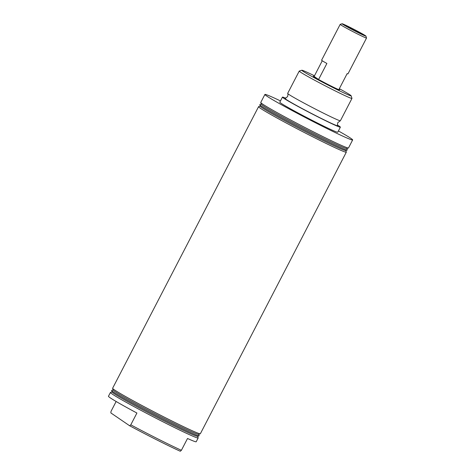 <?xml version="1.0" encoding="UTF-8"?>
<svg xmlns="http://www.w3.org/2000/svg" width="475" height="475" viewBox="0 0 475 475"><rect width="100%" height="100%" fill="white"/><g stroke="black" fill="none" stroke-linecap="round" stroke-linejoin="round"><path stroke-width="0.71" d="M299.238 71.072L287.66 93.415A29.699 1.14 27.4 0 0 287.666 93.486A29.699 1.14 27.4 0 0 321.45 112.153A29.699 1.14 27.4 0 0 340.326 120.781A29.699 1.14 27.4 0 0 340.391 120.745L351.969 98.408A29.699 1.14 -152.6 0 1 333.034 89.817A29.699 1.14 -152.6 0 1 299.238 71.072A29.699 1.14 -152.6 0 1 299.28 71.042L301.839 70.235A27.793 1.069 27.4 0 0 333.432 87.804A27.793 1.069 27.4 0 0 351.156 95.802A27.793 1.069 27.4 0 0 339.34 88.683M112.094 391.923L110.497 392.427A49.418 1.894 27.4 0 0 110.432 392.475A49.418 1.894 27.4 0 0 166.66 423.664A49.418 1.894 27.4 0 0 198.17 437.956A49.418 1.894 27.4 0 0 198.176 437.879L197.665 436.276M158.579 439.256A49.418 1.894 27.4 0 0 181.397 450.294L180.292 451.25A47.987 1.841 -152.6 0 1 157.563 440.277A47.987 1.841 -152.6 0 1 129.687 425.79L130.791 424.834A49.418 1.894 27.4 0 0 158.579 439.256M198.17 437.956L196.205 441.75A49.418 1.894 -152.6 0 1 187.518 438.49L181.397 450.294M113.121 389.939L111.714 390.385A49.275 1.894 27.4 0 0 111.649 390.515L112.124 392.017A48.153 1.847 27.4 0 0 166.927 422.328A48.153 1.847 27.4 0 0 197.57 436.305L199.072 435.83A49.275 1.894 27.4 0 0 199.138 435.706L198.692 434.298M111.649 390.515A49.275 1.894 27.4 0 0 167.717 421.527A49.275 1.894 27.4 0 0 199.072 435.83M260.241 106.127L258.637 106.632A49.418 1.894 27.4 0 0 258.572 106.679L112.617 388.259A49.418 1.894 27.4 0 0 112.611 388.342L113.151 390.034A48.153 1.847 27.4 0 0 167.954 420.351A48.153 1.847 27.4 0 0 198.598 434.328L200.29 433.788A49.418 1.894 27.4 0 0 200.355 433.74L346.317 152.16A49.418 1.894 27.4 0 0 346.317 152.083L345.806 150.48M112.611 388.342A49.418 1.894 27.4 0 0 168.845 419.449A49.418 1.894 27.4 0 0 200.29 433.788M351.156 95.802L351.969 98.355A29.699 1.14 -152.6 0 1 351.969 98.408M261.262 104.144L259.855 104.589A49.275 1.894 27.4 0 0 259.789 104.72L260.27 106.222A48.153 1.847 27.4 0 0 261.992 107.665A48.153 1.847 27.4 0 0 307.871 132.881A48.153 1.847 27.4 0 0 345.711 150.51L347.213 150.035A49.275 1.894 27.4 0 0 347.284 149.91L346.833 148.503M258.572 106.679A49.418 1.894 27.4 0 0 260.342 108.241A49.418 1.894 27.4 0 0 314.806 137.863A49.418 1.894 27.4 0 0 346.317 152.16M259.789 104.72A49.275 1.894 27.4 0 0 261.553 106.192A49.275 1.894 27.4 0 0 308.495 131.997A49.275 1.894 27.4 0 0 347.213 150.035M280.464 100.914A49.418 1.894 27.4 0 0 264.908 94.454L260.757 102.463A49.418 1.894 27.4 0 0 260.757 102.547L261.298 104.239A48.153 1.847 27.4 0 0 263.019 105.682A48.153 1.847 27.4 0 0 308.898 130.898A48.153 1.847 27.4 0 0 346.738 148.532L348.436 147.992A49.418 1.894 27.4 0 0 348.502 147.945L352.652 139.935A49.418 1.894 27.4 0 0 338.408 130.946M260.757 102.547A49.418 1.894 27.4 0 0 262.527 104.025A49.418 1.894 27.4 0 0 316.991 133.647A49.418 1.894 27.4 0 0 348.436 147.992M287.666 93.486C288.07 93.45 288.052 94.489 287.613 96.597L285.101 98.438A29.699 1.14 27.4 0 0 318.832 117.212A29.699 1.14 27.4 0 0 337.761 125.732C337.357 125.768 337.375 124.729 337.814 122.621L340.326 120.781M285.813 98.236A32.633 1.253 27.4 0 0 282.435 97.12A32.633 1.253 27.4 0 0 319.562 117.717A32.633 1.253 27.4 0 0 340.373 127.157A32.633 1.253 27.4 0 0 337.511 125.038M282.435 97.12L279.811 102.178A32.633 1.253 27.4 0 0 316.944 122.776A32.633 1.253 27.4 0 0 337.749 132.21L340.373 127.157M264.908 94.454A49.418 1.894 27.4 0 0 321.142 125.643A49.418 1.894 27.4 0 0 352.652 139.935M322.258 60.758L314.129 76.439A14.85 0.57 27.4 0 0 313.298 76.22A14.85 0.57 27.4 0 0 318.588 79.485L314.129 76.439A14.85 0.57 27.4 0 0 313.298 76.22A14.85 0.57 27.4 0 0 330.19 85.589A14.85 0.57 27.4 0 0 339.661 89.888A14.85 0.57 27.4 0 0 339.002 89.33A14.85 0.57 27.4 0 1 339.661 89.888A14.85 0.57 27.4 0 1 338.829 89.668L347.13 73.649A14.85 0.57 27.4 0 0 347.961 73.868L366.534 38.036A14.85 0.57 -152.6 0 1 357.069 33.743A14.85 0.57 -152.6 0 1 340.171 24.373A14.85 0.57 -152.6 0 1 340.189 24.356L342.113 23.75A13.425 0.517 27.4 0 0 357.366 32.235A13.425 0.517 27.4 0 0 365.928 36.094A13.425 0.517 27.4 0 0 350.651 27.645A13.425 0.517 27.4 0 0 342.113 23.75M314.468 75.786A27.793 1.069 27.4 0 0 301.839 70.235M116.138 401.494L111.037 411.332L110.829 412.906L129.687 425.79M130.791 424.834L136.913 413.03A49.418 1.894 -152.6 0 1 108.46 396.269L110.432 392.475M356.571 31.688A10.23 0.392 27.4 0 0 363.09 34.633A10.23 0.392 27.4 0 0 351.452 28.191A10.23 0.392 27.4 0 0 344.939 25.222A10.23 0.392 27.4 0 0 356.571 31.688M351.096 27.948A11.655 0.445 27.4 0 0 343.662 24.575A11.655 0.445 27.4 0 0 356.927 31.932A11.655 0.445 27.4 0 0 364.355 35.304A11.655 0.445 27.4 0 0 351.096 27.948M365.928 36.094L366.54 38.012A14.85 0.57 -152.6 0 1 366.534 38.036M340.171 24.373L321.599 60.2A14.85 0.57 27.4 0 0 326.889 63.466L318.588 79.485"/></g></svg>
